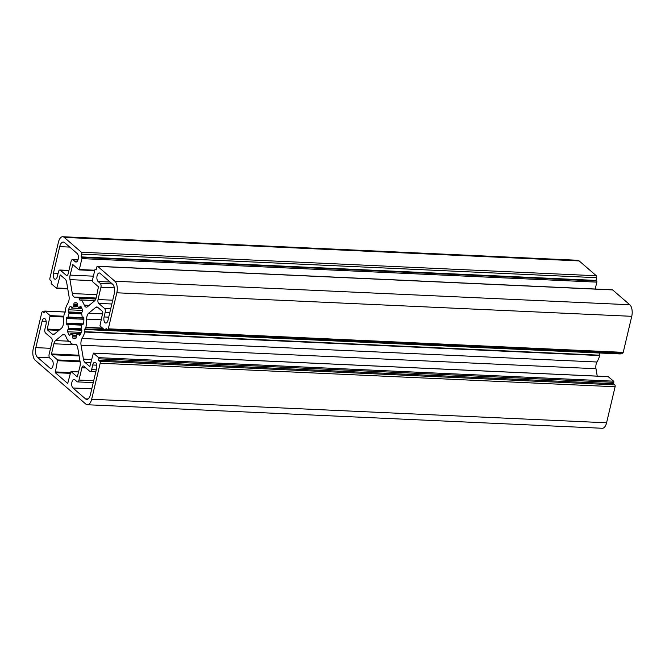 <?xml version="1.0" encoding="UTF-8"?>
<svg xmlns="http://www.w3.org/2000/svg" width="665" height="665" viewBox="0 0 665 665"><rect width="100%" height="100%" fill="white"/><g stroke="black" fill="none" stroke-linecap="round" stroke-linejoin="round"><path stroke-width="1" d="M51.471 353.938L53.882 343.772A5.91 2.893 92.6 0 1 55.552 340.571L62.577 334.769A5.91 2.893 92.6 0 1 63.765 334.312A5.91 2.893 92.6 0 1 65.802 336.324A23.641 11.554 -87.4 0 0 68.786 341.478L70.074 341.253L71.022 343.423A23.641 11.554 -87.4 0 0 73.956 344.354A23.641 11.554 -87.4 0 0 75.02 344.295A5.91 2.893 92.6 0 1 75.286 344.287A5.91 2.893 92.6 0 1 77.763 347.92L80.124 361.843A5.91 2.893 92.6 0 1 79.966 366.365L77.281 376.897L71.138 371.627L70.748 371.951L67.714 383.464L55.253 372.674L57.639 359.94L51.604 354.711L51.471 353.938L78.994 355.201M107.979 320.314A4.431 2.17 92.6 0 1 105.826 323.057A4.431 2.17 92.6 0 1 104.081 316.947L105.178 312.301A2.951 1.446 -87.4 0 0 104.53 308.452L98.686 303.39A2.951 1.446 92.6 0 1 98.029 299.541L100.939 287.255A2.951 1.446 -87.4 0 0 100.282 283.398L98.079 281.486A4.431 2.17 92.6 0 1 96.957 276.49A4.431 2.17 92.6 0 1 99.251 272.966A4.431 2.17 92.6 0 1 100.016 273.298L112.601 284.204A7.39 3.616 92.6 0 1 114.239 293.839L107.979 320.314M92.726 364.994A4.431 2.17 92.6 0 1 94.871 362.25A4.431 2.17 92.6 0 1 96.616 368.368L90.357 394.844A7.39 3.616 92.6 0 1 86.774 399.416A7.39 3.616 92.6 0 1 85.502 398.859L72.909 387.961A4.431 2.17 92.6 0 1 71.787 382.957A4.431 2.17 92.6 0 1 74.081 379.432A4.431 2.17 92.6 0 1 74.846 379.765L77.049 381.677A2.951 1.446 -87.4 0 0 77.564 381.901A2.951 1.446 -87.4 0 0 78.994 380.072L81.903 367.787A2.951 1.446 92.6 0 1 83.333 365.958A2.951 1.446 92.6 0 1 83.84 366.182L89.684 371.236A2.951 1.446 -87.4 0 0 90.191 371.461A2.951 1.446 -87.4 0 0 91.629 369.632L92.726 364.994L96.766 365.176M37.473 357.271A7.39 3.616 92.6 0 1 35.843 347.637L42.103 321.162A4.431 2.17 92.6 0 1 44.247 318.419A4.431 2.17 92.6 0 1 45.993 324.528L44.896 329.167A2.951 1.446 -87.4 0 0 45.553 333.024L51.396 338.086A2.951 1.446 92.6 0 1 52.045 341.935L49.144 354.221A2.951 1.446 -87.4 0 0 49.792 358.078L52.003 359.989A4.431 2.17 92.6 0 1 53.125 364.985A4.431 2.17 92.6 0 1 50.831 368.51A4.431 2.17 92.6 0 1 50.066 368.177L37.473 357.271L49.567 357.828M73.025 259.799A2.951 1.446 -87.4 0 0 72.518 259.574A2.951 1.446 -87.4 0 0 71.08 261.403L68.179 273.689A2.951 1.446 92.6 0 1 66.749 275.518A2.951 1.446 92.6 0 1 66.234 275.293L60.39 270.239A2.951 1.446 -87.4 0 0 59.883 270.015A2.951 1.446 -87.4 0 0 58.453 271.844L57.356 276.482A4.431 2.17 92.6 0 1 55.203 279.225A4.431 2.17 92.6 0 1 53.458 273.107L59.717 246.632A7.39 3.616 92.6 0 1 63.3 242.06A7.39 3.616 92.6 0 1 64.58 242.617L77.165 253.515A4.431 2.17 92.6 0 1 78.295 258.519A4.431 2.17 92.6 0 1 76.001 262.043A4.431 2.17 92.6 0 1 75.236 261.711L73.025 259.799L77.938 260.023M68.537 311.918A1.48 0.723 92.6 0 1 68.42 309.774A18.021 8.811 92.6 0 1 70.133 306.499A1.48 0.723 92.6 0 1 70.606 306.191A1.48 0.723 92.6 0 1 71.172 306.864L71.82 308.011A14.771 7.224 92.6 0 1 73.682 306.465L73.832 304.67A1.48 0.723 92.6 0 1 74.505 302.883A18.021 8.811 92.6 0 1 75.86 302.733A18.021 8.811 92.6 0 1 76.774 302.874A1.48 0.723 92.6 0 1 77.323 304.653L77.356 306.449A14.771 7.224 92.6 0 1 79.118 307.978L79.842 306.831A1.48 0.723 92.6 0 1 80.49 306.149A1.48 0.723 92.6 0 1 80.906 306.449A18.021 8.811 92.6 0 1 82.394 309.715A1.48 0.723 92.6 0 1 82.136 311.86L81.529 313.265A14.771 7.224 92.6 0 1 82.161 316.964L83.034 317.139A1.48 0.723 92.6 0 1 83.208 317.105A1.48 0.723 92.6 0 1 83.865 318.385A18.021 8.811 92.6 0 1 83.707 323.015A1.48 0.723 92.6 0 1 82.934 324.304A1.48 0.723 92.6 0 1 82.793 324.271L81.903 324.454A14.771 7.224 92.6 0 1 81.03 328.161L81.546 329.557A1.48 0.723 92.6 0 1 81.654 331.702A18.021 8.811 92.6 0 1 79.941 334.977A1.48 0.723 92.6 0 1 79.476 335.285A1.48 0.723 92.6 0 1 78.902 334.603L78.254 333.464A14.771 7.224 92.6 0 1 76.392 335.01L76.242 336.806A1.48 0.723 92.6 0 1 75.569 338.593A18.021 8.811 92.6 0 1 74.214 338.743A18.021 8.811 92.6 0 1 73.308 338.601A1.48 0.723 92.6 0 1 72.751 336.822L72.726 335.027A14.771 7.224 92.6 0 1 70.964 333.498L70.241 334.645A1.48 0.723 92.6 0 1 69.584 335.326A1.48 0.723 92.6 0 1 69.177 335.027A18.021 8.811 92.6 0 1 67.68 331.76A1.48 0.723 92.6 0 1 67.938 329.616L68.545 328.211A14.771 7.224 92.6 0 1 67.921 324.512L67.04 324.337A1.48 0.723 92.6 0 1 66.866 324.37A1.48 0.723 92.6 0 1 66.209 323.09A18.021 8.811 92.6 0 1 66.367 318.46A1.48 0.723 92.6 0 1 67.148 317.172A1.48 0.723 92.6 0 1 67.281 317.205L68.171 317.022A14.771 7.224 92.6 0 1 69.044 313.315L68.537 311.918L81.62 312.517M597.237 376.132L595.981 368.718A5.91 2.893 92.6 0 1 596.979 362.009A23.641 11.554 -87.4 0 0 599.73 355.559L599.705 353.007M84.804 332.035L84.912 328.959L85.918 327.321A23.641 11.554 -87.4 0 0 86.633 319.109A5.91 2.893 92.6 0 1 88.611 313.248L95.635 307.446A5.91 2.893 92.6 0 1 96.824 306.989A5.91 2.893 92.6 0 1 97.846 307.438L102.684 311.619L102.809 312.392L99.941 325.858L105.137 330.355A0.889 0.432 -87.4 0 0 105.286 330.422A0.889 0.432 -87.4 0 0 105.718 329.873L106.043 328.51L107.339 329.632A1.48 0.723 -87.4 0 0 107.597 329.74A1.48 0.723 -87.4 0 0 108.312 328.826L116.824 292.791A8.861 4.331 -87.4 0 0 114.87 281.228L97.738 266.391A1.48 0.723 -87.4 0 0 97.481 266.283A1.48 0.723 -87.4 0 0 96.766 267.197L96.117 269.924L95.469 269.367A0.889 0.432 -87.4 0 0 95.319 269.3A0.889 0.432 -87.4 0 0 94.887 269.849L92.302 280.763L92.435 281.536L98.47 286.765L96.201 297.704A5.91 2.893 92.6 0 1 94.53 300.904L87.506 306.706A5.91 2.893 92.6 0 1 86.309 307.163A5.91 2.893 92.6 0 1 84.272 305.152A23.641 11.554 -87.4 0 0 81.288 299.998L79.999 300.223L79.052 298.053A23.641 11.554 -87.4 0 0 76.118 297.122A23.641 11.554 -87.4 0 0 75.062 297.172A5.91 2.893 92.6 0 1 74.796 297.188A5.91 2.893 92.6 0 1 72.319 293.556L69.958 279.632A5.91 2.893 92.6 0 1 70.108 275.111L72.801 264.579L78.936 269.849L79.326 269.525L81.911 258.61A0.889 0.432 -87.4 0 0 81.712 257.455L81.064 256.89L81.712 254.163A1.48 0.723 -87.4 0 0 81.379 252.235L64.247 237.397A8.861 4.331 -87.4 0 0 62.718 236.732A8.861 4.331 -87.4 0 0 58.42 242.21L49.9 278.253A1.48 0.723 -87.4 0 0 50.224 280.173L51.521 281.303L51.205 282.667A0.889 0.432 -87.4 0 0 51.396 283.822L56.691 288.361L60.266 274.936L65.203 279.167A5.91 2.893 92.6 0 1 66.658 282.359L69.019 296.282A5.91 2.893 92.6 0 1 68.021 302.991A23.641 11.554 -87.4 0 0 65.27 309.441L65.295 311.968L64.156 314.154A23.641 11.554 -87.4 0 0 63.441 322.367A5.91 2.893 92.6 0 1 61.463 328.227L54.447 334.029A5.91 2.893 92.6 0 1 53.25 334.478A5.91 2.893 92.6 0 1 52.227 334.038L47.398 329.857L47.265 329.084L50.133 315.617L44.946 311.12A0.889 0.432 -87.4 0 0 44.788 311.054A0.889 0.432 -87.4 0 0 44.364 311.602L44.04 312.966L42.743 311.843A1.48 0.723 -87.4 0 0 42.485 311.735A1.48 0.723 -87.4 0 0 41.77 312.65L33.25 348.684A8.861 4.331 -87.4 0 0 35.212 360.247L85.827 404.079A8.861 4.331 -87.4 0 0 87.364 404.744A8.861 4.331 -87.4 0 0 91.662 399.258L100.182 363.223A1.48 0.723 -87.4 0 0 99.85 361.295L98.553 360.172L98.877 358.809A0.889 0.432 -87.4 0 0 98.678 357.654L93.383 353.115L89.817 366.54L84.879 362.309A5.91 2.893 92.6 0 1 83.416 359.117L81.064 345.193A5.91 2.893 92.6 0 1 82.053 338.485A23.641 11.554 -87.4 0 0 84.804 332.035L599.73 355.559M620.054 353.88A0.889 0.432 -87.4 0 0 620.212 353.946A0.889 0.432 -87.4 0 0 620.636 353.398L620.686 353.182M622.257 353.157A1.48 0.723 -87.4 0 0 622.515 353.265A1.48 0.723 -87.4 0 0 623.23 352.35L631.75 316.316A8.861 4.331 -87.4 0 0 629.788 304.753L612.656 289.923A1.48 0.723 -87.4 0 0 612.407 289.807L97.481 266.283M595.2 289.026L596.829 282.135A0.889 0.432 -87.4 0 0 596.63 280.979L595.981 280.414L81.064 256.89M595.981 280.414L596.63 277.687A1.48 0.723 -87.4 0 0 596.306 275.759L579.173 260.921A8.861 4.331 -87.4 0 0 577.636 260.256L62.718 236.732M87.364 404.744L602.282 428.268A8.861 4.331 -87.4 0 0 606.58 422.79L615.1 386.747A1.48 0.723 -87.4 0 0 614.776 384.827L613.479 383.697L98.553 360.172M613.479 383.697L613.795 382.333A0.889 0.432 -87.4 0 0 613.604 381.178L608.201 376.673M53.882 343.772L76.384 344.803M55.552 340.571L68.52 341.162M62.577 334.769L64.912 334.877M75.02 344.295L75.544 344.32M104.081 316.947L108.719 317.155M105.178 312.301L109.816 312.517M104.53 308.452L110.714 308.735M98.686 303.39L111.836 303.996M98.029 299.541L112.726 300.206M100.939 287.255L114.363 287.87M85.502 398.859L88.096 398.975M72.909 387.961L91.778 388.817M35.843 347.637L50.54 348.31M42.103 321.162L46.143 321.345M66.234 275.293L67.273 275.343M60.39 270.239L68.902 270.622M82.518 310.422L68.42 309.774M71.047 306.54L70.133 306.499M81.92 308.469L71.82 308.011M77.689 306.648L73.682 306.465M77.157 305.917L73.915 305.767M77.298 304.828L73.832 304.67M76.982 302.999L74.505 302.883M81.662 307.878L79.509 307.779M81.163 306.889L79.842 306.831M83.64 317.438L82.485 317.388M599.772 355.193L84.854 331.669M599.705 353.032L84.788 329.507M104.563 329.857L84.912 328.959M102.884 328.402L85.81 327.629M102.51 328.078L85.918 327.321M101.072 319.765L86.633 319.109M102.46 313.88L88.611 313.248M97.979 307.554L95.635 307.446M620.636 353.398L105.718 329.873M623.23 352.35L108.312 328.826M631.75 316.316L116.824 292.791M629.788 304.753L114.87 281.228M612.656 289.923L97.738 266.391M96.242 269.4L95.469 269.367M89.118 305.376L84.272 305.152M94.829 300.613L81.288 299.998M81.163 299.923L94.887 300.547L81.205 299.932M80.723 300.031L79.783 299.99M95.785 299.017L79.193 298.261M95.86 298.826L79.052 298.053M96.915 294.678L72.319 293.556M92.335 280.655L69.958 279.632M93.391 276.175L70.108 275.111M73.316 264.978L72.51 264.944M94.713 270.572L79.143 269.857M94.796 270.231L79.326 269.525M596.829 282.135L81.911 258.61M596.63 280.979L81.712 257.455M81.712 254.163L596.63 277.687M596.306 275.759L81.379 252.235M51.604 354.711L79.127 355.966M57.639 359.94L79.966 360.954M57.772 360.704L80.099 361.727M55.128 371.901L70.598 372.608M55.253 372.674L70.415 373.364M71.138 371.627L78.645 371.968M112.31 283.947L100.282 283.398M98.079 281.486L110.107 282.035M93.69 380.746L78.994 380.072M91.629 369.632L96.267 369.848M81.903 367.787L85.91 367.969M50.066 368.177L51.621 368.244M58.104 273.323L53.458 273.107M75.236 261.711L76.791 261.777M59.717 246.632L69.742 247.089M81.504 313.099L68.977 312.525M81.687 313.897L69.044 313.315M83.765 317.737L68.171 317.022M83.848 318.186L67.93 317.454M83.881 319.267L66.367 318.46M83.466 323.88L66.209 323.09M67.664 324.079L81.862 324.728L67.73 324.096M81.787 325.152L67.921 324.512M81.022 328.784L68.545 328.211M81.579 329.607L68.42 329.009M81.803 330.247L67.938 329.616M81.363 332.384L67.68 331.76M70.025 335.06L69.177 335.027M77.938 333.813L70.964 333.498M76.242 335.185L72.726 335.027M76.176 335.867L72.909 335.725M76.251 336.98L72.751 336.822M75.137 338.685L73.308 338.601M80.681 333.755L78.636 333.655M80.149 334.661L78.902 334.603M579.173 260.921L64.247 237.397M67.755 288.826L56.799 288.327M67.697 288.485L56.974 287.995M60.781 275.335L59.975 275.302M54.306 334.138L52.227 334.038M58.861 330.38L47.398 329.857M59.742 329.649L47.265 329.084M63.749 317.006L50.266 316.39M63.84 316.241L50.133 315.617M65.295 312.051L44.946 311.12M44.289 311.918L42.743 311.843M606.58 422.79L91.662 399.258M615.1 386.747L100.182 363.223M614.776 384.827L99.85 361.295M613.795 382.333L98.877 358.809M613.604 381.178L98.678 357.654M608.409 376.681L93.491 353.157M90.947 362.583L84.879 362.309M91.679 359.499L83.416 359.117M595.981 368.718L81.064 345.193M596.979 362.009L82.053 338.485M73.956 344.354L75.868 344.437M72.518 259.574L78.005 259.824M59.883 270.015L68.952 270.431M71.662 308.086L81.961 308.56M79.251 308.053L81.795 308.169M82.418 317.396L83.649 317.454M105.286 330.422L620.212 353.946M107.597 329.74L622.515 353.265M95.319 269.3L96.259 269.342M76.118 297.122L96.117 298.036M79.044 269.89L94.704 270.605M71.039 371.585L78.653 371.926M77.564 381.901L93.25 382.616M90.191 371.461L95.827 371.718M67.872 317.463L83.856 318.194M70.823 333.423L78.005 333.747M78.412 333.389L80.822 333.498M56.691 288.361L67.763 288.868M44.788 311.054L65.295 311.993M42.485 311.735L44.314 311.819M93.383 353.115L608.309 376.639"/></g></svg>
